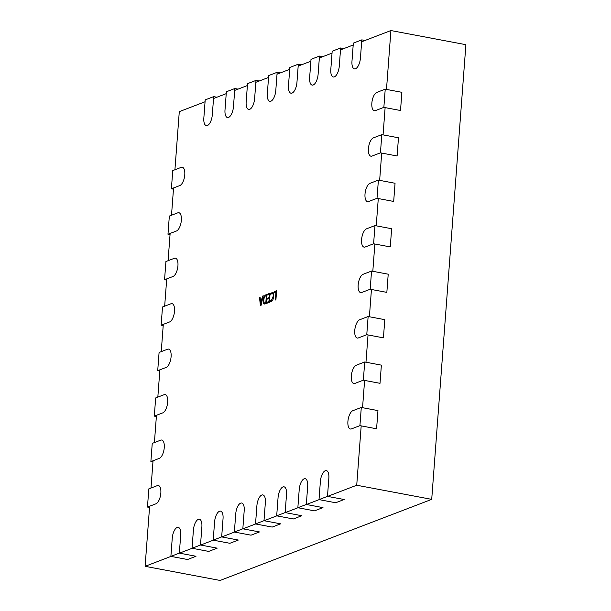 <?xml version="1.0" encoding="UTF-8"?>
<svg xmlns="http://www.w3.org/2000/svg" width="611" height="611" viewBox="0 0 611 611"><rect width="100%" height="100%" fill="white"/><g stroke="black" fill="none" stroke-linecap="round" stroke-linejoin="round"><path stroke-width="0.92" d="M383.861 107.368L375.391 110.614A9.371 3.987 100.7 0 1 374.344 110.728A9.371 3.987 100.7 0 1 371.969 101.961A9.371 3.987 100.7 0 1 376.758 92.429L385.228 89.183L383.861 107.368L400.518 110.507L401.885 92.322L385.228 89.183M213.674 96.63L212.307 114.815A9.371 3.987 100.7 0 1 206.335 125.645A9.371 3.987 100.7 0 1 203.837 118.06L205.204 99.876L213.674 96.63L216.882 97.233M380.439 152.834L371.977 156.08A9.371 3.987 100.7 0 1 370.923 156.195A9.371 3.987 100.7 0 1 368.548 147.434A9.371 3.987 100.7 0 1 373.344 137.895L381.806 134.649L380.439 152.834L397.104 155.981L398.471 137.788L381.806 134.649M377.018 198.308L368.555 201.546A9.371 3.987 100.7 0 1 367.501 201.661A9.371 3.987 100.7 0 1 365.134 192.9A9.371 3.987 100.7 0 1 369.922 183.361L378.392 180.115L377.018 198.308L393.683 201.447L395.05 183.262L378.392 180.115M373.604 243.774L365.141 247.02A9.371 3.987 100.7 0 1 364.087 247.134A9.371 3.987 100.7 0 1 361.712 238.366A9.371 3.987 100.7 0 1 366.508 228.827L374.971 225.589L373.604 243.774L390.261 246.913L391.636 228.728L374.971 225.589M370.182 289.24L361.72 292.486A9.371 3.987 100.7 0 1 360.666 292.6A9.371 3.987 100.7 0 1 358.29 283.832A9.371 3.987 100.7 0 1 363.087 274.301L371.549 271.055L370.182 289.24L386.847 292.379L388.214 274.194L371.549 271.055M366.768 334.706L358.298 337.952A9.371 3.987 100.7 0 1 357.252 338.066A9.371 3.987 100.7 0 1 354.876 329.306A9.371 3.987 100.7 0 1 359.665 319.767L368.135 316.521L366.768 334.706L383.425 337.852L384.793 319.66L368.135 316.521M363.346 380.179L354.884 383.418A9.371 3.987 100.7 0 1 353.83 383.532A9.371 3.987 100.7 0 1 351.455 374.772A9.371 3.987 100.7 0 1 356.251 365.233L364.714 361.987L363.346 380.179L380.011 383.318L381.379 365.134L364.714 361.987M359.925 425.646L351.462 428.891A9.371 3.987 100.7 0 1 350.409 429.006A9.371 3.987 100.7 0 1 348.033 420.238A9.371 3.987 100.7 0 1 352.83 410.699L361.292 407.461L359.925 425.646L376.59 428.785L377.957 410.6L361.292 407.461M234.83 88.519L233.463 106.711A9.371 3.987 100.7 0 1 227.498 117.541A9.371 3.987 100.7 0 1 225.001 109.949L226.368 91.765L234.83 88.519L238.046 89.13M255.994 80.415L254.627 98.6A9.371 3.987 100.7 0 1 248.662 109.43A9.371 3.987 100.7 0 1 246.164 101.846L247.531 83.654L255.994 80.415L259.209 81.019M277.157 72.304L275.79 90.489A9.371 3.987 100.7 0 1 269.825 101.319A9.371 3.987 100.7 0 1 267.328 93.735L268.695 75.55L277.157 72.304L280.365 72.908M298.321 64.193L296.954 82.378A9.371 3.987 100.7 0 1 290.981 93.208A9.371 3.987 100.7 0 1 288.484 85.624L289.851 67.439L298.321 64.193L301.529 64.797M319.484 56.082L318.117 74.275A9.371 3.987 100.7 0 1 312.145 85.105A9.371 3.987 100.7 0 1 309.647 77.513L311.014 59.328L319.484 56.082L322.692 56.693M340.64 47.979L339.273 66.164A9.371 3.987 100.7 0 1 333.308 76.994A9.371 3.987 100.7 0 1 330.811 69.41L332.178 51.217L340.64 47.979L343.856 48.582M361.804 39.868L360.437 58.053A9.371 3.987 100.7 0 1 354.472 68.883A9.371 3.987 100.7 0 1 351.974 61.299L353.341 43.114L361.804 39.868L365.019 40.471M171.393 188.784L179.855 185.538A9.371 3.987 -79.3 0 0 184.652 175.999A9.371 3.987 -79.3 0 0 182.277 167.238A9.371 3.987 -79.3 0 0 181.223 167.353L172.76 170.591L171.393 188.784L173.463 189.173M167.972 234.25L176.442 231.004A9.371 3.987 -79.3 0 0 181.23 221.465A9.371 3.987 -79.3 0 0 178.855 212.704A9.371 3.987 -79.3 0 0 177.809 212.819L169.339 216.065L167.972 234.25L170.041 234.639M164.558 279.716L173.02 276.478A9.371 3.987 -79.3 0 0 177.816 266.938A9.371 3.987 -79.3 0 0 175.441 258.17A9.371 3.987 -79.3 0 0 174.387 258.285L165.925 261.531L164.558 279.716L166.627 280.105M161.136 325.189L169.598 321.944A9.371 3.987 -79.3 0 0 174.395 312.404A9.371 3.987 -79.3 0 0 172.019 303.644A9.371 3.987 -79.3 0 0 170.965 303.759L162.503 306.997L161.136 325.189L163.206 325.579M157.714 370.656L166.184 367.41A9.371 3.987 -79.3 0 0 170.973 357.87A9.371 3.987 -79.3 0 0 168.598 349.11A9.371 3.987 -79.3 0 0 167.551 349.225L159.081 352.463L157.714 370.656L159.792 371.045M154.3 416.122L162.763 412.876A9.371 3.987 -79.3 0 0 167.559 403.336A9.371 3.987 -79.3 0 0 165.184 394.576A9.371 3.987 -79.3 0 0 164.13 394.691L155.668 397.937L154.3 416.122L156.37 416.511M150.879 461.588L159.341 458.349A9.371 3.987 -79.3 0 0 164.138 448.81A9.371 3.987 -79.3 0 0 161.762 440.042A9.371 3.987 -79.3 0 0 160.708 440.157L152.246 443.403L150.879 461.588L152.949 461.977M147.457 507.061L155.927 503.815A9.371 3.987 -79.3 0 0 160.716 494.276A9.371 3.987 -79.3 0 0 158.348 485.516A9.371 3.987 -79.3 0 0 157.294 485.63L148.832 488.869L147.457 507.061L149.535 507.451M179.344 553.131L180.711 534.938A9.371 3.987 -79.3 0 0 178.221 527.354A9.371 3.987 -79.3 0 0 172.249 538.184L170.881 556.369L187.546 559.516L196.009 556.27L179.344 553.131L170.881 556.369M200.507 545.02L201.874 526.835A9.371 3.987 -79.3 0 0 199.377 519.243A9.371 3.987 -79.3 0 0 193.412 530.073L192.045 548.266L208.71 551.405L217.172 548.159L200.507 545.02L192.045 548.266M221.671 536.909L223.038 518.724A9.371 3.987 -79.3 0 0 220.54 511.14A9.371 3.987 -79.3 0 0 214.576 521.97L213.208 540.155L229.866 543.294L238.336 540.048L221.671 536.909L213.208 540.155M242.834 528.805L244.201 510.613A9.371 3.987 -79.3 0 0 241.704 503.029A9.371 3.987 -79.3 0 0 235.739 513.859L234.364 532.044L251.029 535.183L259.492 531.944L242.834 528.805L234.364 532.044M263.998 520.694L265.365 502.509A9.371 3.987 -79.3 0 0 262.867 494.918A9.371 3.987 -79.3 0 0 256.895 505.748L255.528 523.94L272.193 527.079L280.655 523.833L263.998 520.694L255.528 523.94M285.154 512.583L286.521 494.398A9.371 3.987 -79.3 0 0 284.031 486.814A9.371 3.987 -79.3 0 0 278.058 497.644L276.691 515.829L293.356 518.968L301.819 515.722L285.154 512.583L276.691 515.829M306.317 504.472L307.684 486.287A9.371 3.987 -79.3 0 0 305.187 478.703A9.371 3.987 -79.3 0 0 299.222 489.533L297.855 507.718L314.52 510.857L322.982 507.619L306.317 504.472L297.855 507.718M327.481 496.369L328.848 478.176A9.371 3.987 -79.3 0 0 326.35 470.592A9.371 3.987 -79.3 0 0 320.385 481.422L319.018 499.607L335.676 502.754L344.146 499.508L327.481 496.369L319.018 499.607M361.666 41.762L390.91 30.55L465.895 44.679L431.71 499.363L220.09 580.45L145.105 566.321L149.626 506.229M271.719 293.509L272.934 292.478L272.101 292.325C273.354 292.05 273.904 293.288 273.743 296.052C273.453 299.046 272.613 300.925 271.231 301.704L270.261 301.727L270.352 300.505L271.299 300.704L273.17 296.343C273.316 294.189 272.903 293.188 271.941 293.349L270.818 294.349L270.887 293.349L272.674 292.249M271.231 301.704L270.765 301.819M270.352 300.505L272.315 300.78M273.697 293.868L271.941 293.349M265.121 303.934C263.784 304.331 263.158 303.14 263.242 300.352C263.578 297.343 264.448 295.503 265.854 294.823L266.999 294.387L266.32 303.476L264.456 304.018M390.91 30.55L386.488 89.42M385.121 107.605L383.066 134.886M381.699 153.078L379.652 180.352M378.285 198.544L376.231 225.826M374.864 244.01L372.809 271.292M371.442 289.477L369.395 316.758M368.028 334.95L365.974 362.231M364.607 380.416L362.552 407.697M361.185 425.882L356.725 485.233L327.603 496.392M174.922 169.766L179.29 111.637L205.067 101.762M213.529 98.524L226.223 93.651M234.693 90.413L247.386 85.548M255.856 82.302L268.55 77.437M277.012 74.191L289.713 69.326M298.176 66.087L310.877 61.222M319.339 57.976L332.033 53.111M340.503 49.865L353.196 45M150.993 488.044L153.04 460.763M154.407 442.57L156.462 415.297M157.829 397.104L159.883 369.823M161.251 351.638L163.297 324.357M164.665 306.172L166.719 278.891M168.086 260.698L170.133 233.425M171.508 215.232L173.555 187.951M319.141 499.63L306.439 504.495M297.977 507.741L285.276 512.606M276.814 515.852L264.112 520.717M255.65 523.963L242.957 528.828M234.487 532.066L221.793 536.932M213.331 540.177L200.629 545.043M192.167 548.288L179.466 553.154M171.004 556.392L145.105 566.321M260.431 305.729L259.469 297.274L260.087 297.038L260.324 299.421L262.073 298.748L262.669 296.045L263.288 295.808L261.004 305.515L260.431 305.729M267.755 295.067L267.824 294.067L270.1 293.196L269.413 302.292L267.244 303.125L267.32 302.124L268.924 301.513L269.145 298.519L267.649 299.092L267.725 298.092L269.222 297.519L269.459 294.41L267.755 295.067M274.362 292.532L274.438 291.539L276.6 290.706L275.92 299.802L275.347 300.016L275.958 291.921L274.362 292.532M431.71 499.363L356.725 485.233M260.622 300.276L260.53 299.459M260.118 297.397L259.469 297.274M262.524 299.054L260.324 299.421M262.57 298.848L262.073 298.748M263.204 296.144L262.669 296.045M261.852 299.802L260.439 300.345L260.805 304.515L261.852 299.802L262.325 299.894M261.378 303.927L260.935 303.843M261.218 304.584L260.821 304.507L261.218 304.591M265.51 295.953L266.686 294.983L265.854 294.823M264.891 304.003L264.166 302.674M263.792 300.452L263.242 300.352M266.037 303.094L264.662 303.003L266.358 302.972M265.205 302.934L265.823 302.697L266.358 295.602L265.762 295.831C264.678 296.35 264.028 297.778 263.815 300.108C263.692 302.323 264.158 303.262 265.205 302.934M266.373 302.796L265.823 302.697M266.9 295.701L266.358 295.602M268.626 294.731L268.664 294.227L267.824 294.067M268.664 294.227L270.062 293.685M268.114 302.789L268.153 302.277L267.32 302.124M268.153 302.277L269.451 301.781M269.466 301.613L268.924 301.513M269.688 298.619L269.145 298.519M268.519 298.756L268.557 298.252L267.725 298.092M268.557 298.252L269.757 297.794M269.764 297.618L269.222 297.519M270.001 294.517L269.459 294.41M271.651 293.494L270.887 293.349M271.101 301.75L271.169 300.833M271.185 300.665L272.132 300.864M273.713 296.442L273.17 296.343M275.233 292.203L275.271 291.691L274.438 291.539M275.271 291.691L276.569 291.195M276.5 292.02L275.958 291.921M270.81 300.765L271.643 300.918"/></g></svg>
